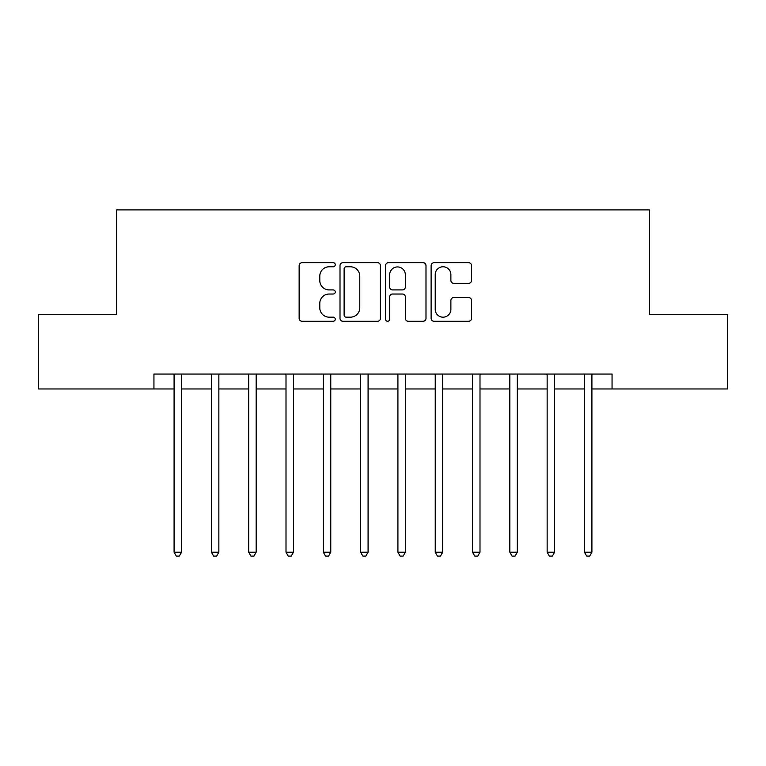 <?xml version="1.0" encoding="UTF-8"?>
<svg xmlns="http://www.w3.org/2000/svg" width="766" height="766" viewBox="0 0 766 766"><rect width="100%" height="100%" fill="white"/><g stroke="black" fill="none" stroke-linecap="round" stroke-linejoin="round"><path stroke-width="1.15" d="M335.249 264.73A2.049 2.049 0 0 0 333.2 262.681L302.072 262.681A2.93 2.93 0 0 0 299.142 265.611L299.142 318.34A2.93 2.93 0 0 0 302.072 321.27L333.2 321.27A2.049 2.049 0 0 0 335.249 319.221A2.049 2.049 0 0 0 333.2 317.172L329.169 317.172A9.374 9.374 0 0 1 319.795 307.798L319.795 303.403A9.374 9.374 0 0 1 329.169 294.029L333.2 294.029A2.049 2.049 0 0 0 335.249 291.98A2.049 2.049 0 0 0 333.2 289.921L329.169 289.921A9.374 9.374 0 0 1 319.795 280.548L319.795 276.153A9.374 9.374 0 0 1 329.169 266.779L333.2 266.779A2.049 2.049 0 0 0 335.249 264.73M468.61 283.334A2.93 2.93 0 0 0 471.54 280.404L471.54 265.611A2.93 2.93 0 0 0 468.61 262.681L434.044 262.681A2.93 2.93 0 0 0 431.114 265.611L431.114 318.34A2.93 2.93 0 0 0 434.044 321.27L468.61 321.27A2.93 2.93 0 0 0 471.54 318.34L471.54 300.473A2.93 2.93 0 0 0 468.61 297.543L453.817 297.543A2.93 2.93 0 0 0 450.887 300.473L450.887 309.33A7.832 7.832 0 0 1 443.054 317.172A7.832 7.832 0 0 1 435.212 309.33L435.212 274.621A7.832 7.832 0 0 1 443.054 266.779A7.832 7.832 0 0 1 450.887 274.621L450.887 280.404A2.93 2.93 0 0 0 453.817 283.334L468.61 283.334M153.947 388.965L38.3 388.965L38.3 314.357L116.643 314.357L116.643 209.903L649.357 209.903L649.357 314.357L727.7 314.357L727.7 388.965L612.053 388.965L612.053 374.047L153.947 374.047L153.947 388.965L174.093 388.965M380.434 265.611A2.93 2.93 0 0 0 377.504 262.681L342.938 262.681A2.93 2.93 0 0 0 340.008 265.611L340.008 318.34A2.93 2.93 0 0 0 342.938 321.27L377.504 321.27A2.93 2.93 0 0 0 380.434 318.34L380.434 265.611M388.496 262.681L423.062 262.681A2.93 2.93 0 0 1 425.992 265.611L425.992 318.34A2.93 2.93 0 0 1 423.062 321.27L408.268 321.27A2.93 2.93 0 0 1 405.338 318.34L405.338 296.959A2.93 2.93 0 0 0 402.409 294.029L392.594 294.029A2.93 2.93 0 0 0 389.664 296.959L389.664 319.221A2.049 2.049 0 0 1 387.615 321.27A2.049 2.049 0 0 1 385.566 319.221L385.566 265.611A2.93 2.93 0 0 1 388.496 262.681M181.552 388.965L211.397 388.965M218.856 388.965L248.701 388.965M256.16 388.965L286.005 388.965M293.464 388.965L323.309 388.965M330.768 388.965L360.614 388.965M368.082 388.965L397.918 388.965M405.386 388.965L435.232 388.965M442.691 388.965L472.536 388.965M479.995 388.965L509.84 388.965M517.299 388.965L547.144 388.965M554.603 388.965L584.448 388.965M591.907 388.965L612.053 388.965M346.165 266.779A2.049 2.049 0 0 0 344.116 268.837L344.116 315.113A2.049 2.049 0 0 0 346.165 317.172L350.407 317.172A9.374 9.374 0 0 0 359.781 307.798L359.781 276.153A9.374 9.374 0 0 0 350.407 266.779L346.165 266.779M405.338 274.764A7.832 7.832 0 0 0 397.497 266.932A7.832 7.832 0 0 0 389.664 274.764L389.664 286.991A2.93 2.93 0 0 0 392.594 289.921L402.409 289.921A2.93 2.93 0 0 0 405.338 286.991L405.338 274.764M181.915 374.047L181.772 374.421A2.987 2.987 0 0 0 181.552 375.541L181.552 552.219L174.093 552.219L174.093 375.541A2.987 2.987 0 0 0 173.872 374.421L173.719 374.047M181.552 552.219L179.311 556.097L176.333 556.097L174.093 552.219M219.229 374.047L219.076 374.421A2.987 2.987 0 0 0 218.856 375.541L218.856 552.219L211.397 552.219L211.397 375.541A2.987 2.987 0 0 0 211.177 374.421L211.023 374.047M218.856 552.219L216.615 556.097L213.637 556.097L211.397 552.219M256.533 374.047L256.38 374.421A2.987 2.987 0 0 0 256.16 375.541L256.16 552.219L248.701 552.219L248.701 375.541A2.987 2.987 0 0 0 248.481 374.421L248.337 374.047M256.16 552.219L253.919 556.097L250.942 556.097L248.701 552.219M293.838 374.047L293.684 374.421A2.987 2.987 0 0 0 293.464 375.541L293.464 552.219L286.005 552.219L286.005 375.541A2.987 2.987 0 0 0 285.795 374.421L285.641 374.047M293.464 552.219L291.233 556.097L288.246 556.097L286.005 552.219M331.142 374.047L330.989 374.421A2.987 2.987 0 0 0 330.768 375.541L330.768 552.219L323.309 552.219L323.309 375.541A2.987 2.987 0 0 0 323.099 374.421L322.946 374.047M330.768 552.219L328.537 556.097L325.55 556.097L323.309 552.219M368.446 374.047L368.293 374.421A2.987 2.987 0 0 0 368.082 375.541L368.082 552.219L360.614 552.219L360.614 375.541A2.987 2.987 0 0 0 360.403 374.421L360.25 374.047M368.082 552.219L365.842 556.097L362.854 556.097L360.614 552.219M405.75 374.047L405.597 374.421A2.987 2.987 0 0 0 405.386 375.541L405.386 552.219L397.918 552.219L397.918 375.541A2.987 2.987 0 0 0 397.707 374.421L397.554 374.047M405.386 552.219L403.146 556.097L400.158 556.097L397.918 552.219M443.054 374.047L442.901 374.421A2.987 2.987 0 0 0 442.691 375.541L442.691 552.219L435.232 552.219L435.232 375.541A2.987 2.987 0 0 0 435.011 374.421L434.858 374.047M442.691 552.219L440.45 556.097L437.463 556.097L435.232 552.219M480.359 374.047L480.205 374.421A2.987 2.987 0 0 0 479.995 375.541L479.995 552.219L472.536 552.219L472.536 375.541A2.987 2.987 0 0 0 472.316 374.421L472.162 374.047M479.995 552.219L477.754 556.097L474.767 556.097L472.536 552.219M517.663 374.047L517.519 374.421A2.987 2.987 0 0 0 517.299 375.541L517.299 552.219L509.84 552.219L509.84 375.541A2.987 2.987 0 0 0 509.62 374.421L509.467 374.047M517.299 552.219L515.058 556.097L512.081 556.097L509.84 552.219M554.977 374.047L554.823 374.421A2.987 2.987 0 0 0 554.603 375.541L554.603 552.219L547.144 552.219L547.144 375.541A2.987 2.987 0 0 0 546.924 374.421L546.771 374.047M554.603 552.219L552.363 556.097L549.385 556.097L547.144 552.219M592.281 374.047L592.128 374.421A2.987 2.987 0 0 0 591.907 375.541L591.907 552.219L584.448 552.219L584.448 375.541A2.987 2.987 0 0 0 584.228 374.421L584.085 374.047M591.907 552.219L589.667 556.097L586.689 556.097L584.448 552.219"/></g></svg>
